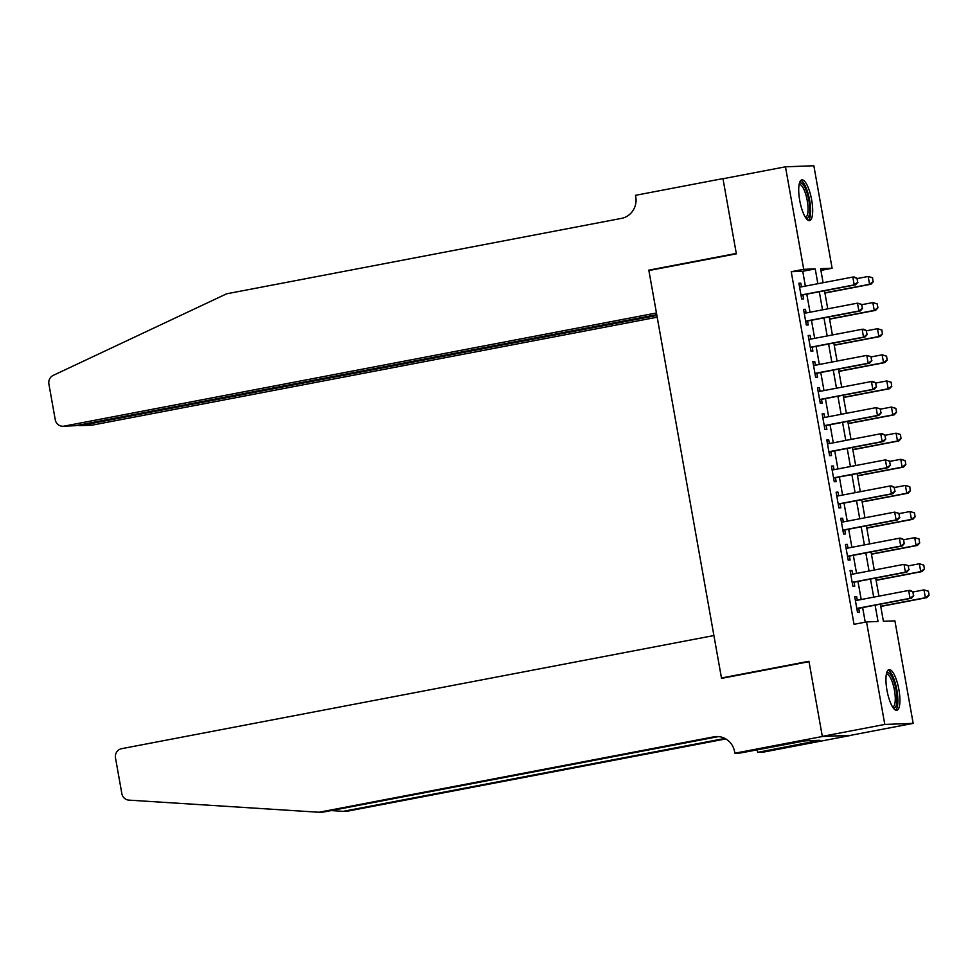 <?xml version="1.0" encoding="UTF-8"?>
<svg xmlns="http://www.w3.org/2000/svg" width="978" height="978" viewBox="0 0 978 978"><rect width="100%" height="100%" fill="white"/><g stroke="black" fill="none" stroke-linecap="round" stroke-linejoin="round"><path stroke-width="1.47" d="M886.948 690.175A20.709 5.929 -100.8 0 1 889.051 669.612A20.709 5.929 -100.8 0 1 898.916 689.722A20.709 5.929 -100.8 0 1 896.814 710.297A20.709 5.929 -100.8 0 1 886.948 690.175M799.723 200.453A20.709 5.929 -100.8 0 1 801.813 179.879A20.709 5.929 -100.8 0 1 811.679 200.001A20.709 5.929 -100.8 0 1 809.588 220.576A20.709 5.929 -100.8 0 1 799.723 200.453M822.339 736.507L809.014 661.678L721.532 678.377L713.903 635.541L121.602 748.683A7.971 7.628 -92.1 0 0 115.502 757.95L121.847 793.61A7.971 7.628 -92.1 0 0 128.913 800.126L318.987 812.253L713.854 736.837A18.582 17.8 87.9 0 1 716.422 736.544A18.582 17.8 87.9 0 1 734.612 751.776L734.869 753.207L822.339 736.507L850.713 735.432L822.315 736.373L808.94 661.275L721.471 677.986L648.891 270.539L736.361 253.828L722.986 178.742L785.468 166.81L813.843 165.747L832.107 268.253L820.603 268.693L823.097 282.715M820.897 270.393L832.107 268.253M880.359 604.184L883.403 621.287L894.907 620.859L913.171 723.378L884.797 724.441L866.532 621.922L878.036 621.495L875.127 605.186M850.689 735.309L913.171 723.378M857.278 600.272L856.63 596.604L854.711 596.678L857.498 612.35L859.417 612.277L858.721 608.316M852.633 574.159L851.972 570.48L850.065 570.553L852.853 586.225L854.772 586.152L854.063 582.203M847.975 548.035L847.327 544.367L845.408 544.44L848.195 560.113L850.114 560.039L849.405 556.079M843.329 521.922L842.669 518.242L840.75 518.316L843.549 533.988L845.469 533.915L844.76 529.966M838.672 495.797L838.024 492.13L836.104 492.203L838.892 507.875L840.811 507.802L840.102 503.841M834.026 469.684L833.366 466.005L831.447 466.078L834.246 481.751L836.153 481.677L835.456 477.729M829.368 443.56L828.721 439.892L826.801 439.966L829.588 455.638L831.508 455.565L830.799 451.604M824.711 417.447L824.063 413.767L822.143 413.841L824.931 429.513L826.85 429.44L826.153 425.491M820.065 391.322L819.405 387.655L817.498 387.728L820.285 403.401L822.205 403.327L821.496 399.366M815.407 365.21L814.76 361.542L812.84 361.603L815.628 377.276L817.547 377.202L816.838 373.254M810.762 339.085L810.102 335.417L808.183 335.491L810.982 351.163L812.901 351.09L812.192 347.129M806.104 312.972L805.456 309.305L803.537 309.366L806.324 325.038L808.244 324.965L807.535 321.016M805.371 286.102L802.73 271.273L791.226 271.713L854.038 624.306L866.532 621.922M865.237 622.167L862.633 607.57M861.202 599.526L857.987 581.445M856.557 573.414L853.329 555.333M851.899 547.289L848.684 529.208M847.241 521.176L844.026 503.095M842.596 495.051L839.368 476.971M837.938 468.939L834.723 450.858M833.293 442.814L830.065 424.733M828.635 416.701L825.42 398.621M823.989 390.577L820.762 372.496M819.332 364.464L816.117 346.383M814.674 338.339L811.459 320.258M810.029 312.226L806.801 294.146M801.459 286.86L800.799 283.18L798.879 283.253L801.679 298.926L803.586 298.852L802.889 294.891M721.471 677.986L724.111 677.888M822.315 736.373L884.797 724.441M791.226 271.713L803.72 269.317L785.468 166.81M817.865 283.718L815.224 268.889L803.72 269.317M873.696 597.142L870.481 579.062M869.051 571.018L865.823 552.949M864.393 544.905L861.178 526.824M859.748 518.78L856.52 500.712M855.09 492.667L851.875 474.587M850.432 466.543L847.217 448.474M845.787 440.43L842.559 422.349M841.129 414.305L837.914 396.237M836.483 388.193L833.256 370.112M831.826 362.068L828.61 343.999M827.18 335.955L823.953 317.874M822.522 309.843L819.307 291.762M824.527 290.759L827.755 308.84M829.185 316.884L832.4 334.953M833.831 342.997L837.058 361.078M838.488 369.122L841.703 387.19M843.134 395.234L846.361 413.315M847.792 421.347L851.007 439.428M852.449 447.472L855.664 465.552M857.095 473.584L860.31 491.665M861.752 499.709L864.968 517.79M866.398 525.822L869.625 543.902M871.056 551.947L874.271 570.027M875.701 578.059L878.929 596.14M802.73 271.273L815.224 268.889M798.928 283.534L800.799 283.18M803.586 309.659L805.456 309.305M808.244 335.772L810.102 335.417M812.889 361.897L814.76 361.542M817.547 388.009L819.405 387.655M822.192 414.134L824.063 413.767M826.85 440.247L828.721 439.892M831.496 466.372L833.366 466.005M836.153 492.484L838.024 492.13M840.811 518.609L842.669 518.242M845.457 544.722L847.327 544.367M850.114 570.846L851.972 570.48M854.76 596.959L856.63 596.604M857.706 282.275L857.009 278.351L857.706 282.275L854.222 284.879L855.603 284.818L801.019 295.246M799.588 287.214L852.828 277.043L854.222 284.879L800.982 295.05M857.009 278.351L852.828 277.043L854.21 276.994L857.229 278.351M855.603 284.818L857.938 282.263M824.931 293.033L870.946 284.243L869.564 284.305L868.171 276.468L857.266 278.547M872.339 277.776L868.171 276.468L872.572 277.776L873.036 281.701L872.572 277.776M824.894 292.838L869.564 284.305L873.036 281.701M873.268 281.688L870.946 284.243M799.295 183.668A17.922 5.122 -100.8 0 1 806.618 191.627A17.922 5.122 -100.8 0 1 809.735 210.612A17.922 5.122 -100.8 0 1 805.848 217.984M805.322 217.177A16.602 4.743 79.2 0 0 805.566 217.153A16.602 4.743 79.2 0 0 805.151 192.532A16.602 4.743 79.2 0 0 799.332 184.549A16.602 4.743 79.2 0 0 799.099 184.61M808.403 220.405A20.575 5.88 79.2 0 0 807.046 190.294A20.575 5.88 79.2 0 0 800.774 180.465M886.533 673.39A17.922 5.122 -100.8 0 1 893.843 681.348A17.922 5.122 -100.8 0 1 896.973 700.334A17.922 5.122 -100.8 0 1 893.085 707.705M892.559 706.898A16.602 4.743 79.2 0 0 892.804 706.874A16.602 4.743 79.2 0 0 892.376 682.253A16.602 4.743 79.2 0 0 886.569 674.27A16.602 4.743 79.2 0 0 886.337 674.343M895.64 710.138A20.575 5.88 79.2 0 0 894.283 680.016A20.575 5.88 79.2 0 0 888.012 670.187M723.842 178.583L722.962 178.607L736.287 253.436L648.817 270.148L656.446 312.984L64.145 426.127L75.612 425.687L656.751 314.684M75.612 425.687L63.044 426.249A7.971 7.628 -92.1 0 1 55.245 419.721L48.9 384.073A7.971 7.628 -92.1 0 1 53.252 375.369L226.639 293.803L621.507 218.375A18.582 17.8 -92.1 0 0 635.749 196.749L635.492 195.319L722.962 178.607M651.458 270.05L648.817 270.148M656.898 315.491L81.052 425.491L92.519 425.063A7.971 7.628 87.9 0 1 91.419 425.185L79.976 425.613L81.052 425.491L80.905 424.684M657.204 317.19L92.519 425.063M63.044 426.249A7.971 7.628 -92.1 0 0 64.145 426.127M77.763 425.283L79.976 425.613M331.139 810.579L343.168 811.349L724.906 738.439M343.168 811.349L347.361 811.19L725.774 738.916M318.987 812.253L323.192 812.107L718.06 736.678A18.582 17.8 87.9 0 1 718.524 736.593M734.869 753.207L740.432 752.999L805.126 740.835L819.931 740.273L757.681 752.351L763.243 752.143L850.713 735.432M757.229 749.796L757.681 752.351M812.229 740.566L812.437 741.703M862.351 308.388L861.655 304.476L862.351 308.388L858.88 310.992L860.261 310.943L805.676 321.371M804.246 313.327L857.486 303.156L858.88 310.992L805.64 321.163M861.655 304.476L857.486 303.156L861.887 304.464M860.261 310.943L862.584 308.388M867.009 334.513L866.312 330.588L867.009 334.513L863.537 337.117L864.907 337.055L810.322 347.483M808.892 339.452L862.131 329.28L863.537 337.117L810.285 347.288M866.312 330.588L862.131 329.28L863.513 329.219L866.545 330.588M864.907 337.055L867.241 334.5M871.655 360.625L870.958 356.713L871.655 360.625L868.183 363.229L869.564 363.18L814.98 373.608M813.549 365.564L866.789 355.393L868.183 363.229L814.943 373.4M870.958 356.713L866.789 355.393L871.19 356.701M869.564 363.18L871.887 360.625M876.312 386.75L875.616 382.826L876.312 386.75L872.841 389.354L874.222 389.293L819.625 399.721M818.195 391.689L871.447 381.518L872.841 389.354L819.588 399.525M875.616 382.826L871.447 381.518L872.816 381.457L875.848 382.826M874.222 389.293L876.545 386.738M829.588 319.158L875.603 310.368L874.222 310.417L872.828 302.581L861.924 304.659M876.997 303.901L872.828 302.581L877.229 303.889L877.926 307.813L877.229 303.889M829.552 318.95L874.222 310.417L877.694 307.813M877.926 307.813L875.603 310.368M834.234 345.271L880.249 336.481L878.867 336.542L877.474 328.706L866.569 330.784M881.643 330.014L877.474 328.706L881.875 330.014L882.352 333.938L881.875 330.014M834.197 345.075L878.867 336.542L882.352 333.938M882.572 333.926L880.249 336.481M838.892 371.395L884.907 362.606L883.525 362.655L882.132 354.818L871.227 356.897M886.3 356.139L882.132 354.818L886.533 356.126L887.229 360.051L886.533 356.126M838.855 371.188L883.525 362.655L886.997 360.051M887.229 360.051L884.907 362.606M843.549 397.508L889.552 388.718L888.171 388.779L886.777 380.943L875.885 383.021M890.958 382.251L886.777 380.943L891.178 382.251L891.655 386.176L891.178 382.251M843.513 397.3L888.171 388.779L891.655 386.176M891.875 386.163L889.552 388.718M880.97 412.863L880.261 408.951L880.97 412.863L877.486 415.467L878.867 415.418L824.283 425.846M822.853 417.802L876.092 407.63L877.486 415.467L824.246 425.638M880.261 408.951L876.092 407.63L880.493 408.938M878.867 415.418L881.19 412.863M848.195 423.633L894.21 414.843L892.828 414.892L891.435 407.056L880.53 409.134M895.603 408.376L891.435 407.056L895.836 408.364L896.533 412.288L895.836 408.364M848.158 423.425L892.828 414.892L896.3 412.288M896.533 412.288L894.21 414.843M885.616 438.988L884.919 435.063L885.616 438.988L882.144 441.591L883.525 441.53L828.928 451.958M827.498 443.926L880.75 433.755L882.144 441.591L828.904 451.763M884.919 435.063L880.75 433.755L882.132 433.694L885.151 435.063M883.525 441.53L885.848 438.975M852.853 449.746L898.855 440.956L897.486 441.017L896.08 433.181L885.188 435.259M900.261 434.489L896.08 433.181L900.493 434.489L900.958 438.413L900.493 434.489M852.816 449.538L897.486 441.017L900.958 438.413M901.19 438.401L898.855 440.956M890.273 465.1L889.577 461.188L890.273 465.1L886.789 467.704L888.171 467.655L833.586 478.083M832.156 470.039L885.396 459.868L886.789 467.704L833.549 477.875M889.577 461.188L885.396 459.868L889.797 461.176M888.171 467.655L890.493 465.1M857.498 475.87L903.513 467.081L902.132 467.129L900.738 459.293L889.833 461.371M904.907 460.614L900.738 459.293L905.139 460.601L905.836 464.526L905.139 460.601M857.461 475.663L902.132 467.129L905.604 464.526M905.836 464.526L903.513 467.081M894.919 491.225L894.222 487.301L894.919 491.225L891.447 493.829L892.828 493.768L838.244 504.196M836.801 496.164L890.053 485.993L891.447 493.829L838.207 504M894.222 487.301L890.053 485.993L891.435 485.932L894.454 487.301M892.828 493.768L895.151 491.213M862.156 501.983L908.171 493.193L906.789 493.242L905.383 485.418L894.491 487.496M909.564 486.726L905.383 485.418L909.797 486.726L910.261 490.65L909.797 486.726M862.119 501.775L906.789 493.242L910.261 490.65M910.494 490.638L908.171 493.193M899.577 517.338L898.88 513.426L899.577 517.338L896.105 519.941L897.474 519.893L842.889 530.32M841.459 522.276L894.699 512.105L896.105 519.941L842.853 530.113M898.88 513.426L894.699 512.105L899.112 513.413M897.474 519.893L899.809 517.338M866.801 528.108L912.816 519.318L911.435 519.367L910.041 511.531L899.137 513.609M914.21 512.851L910.041 511.531L914.442 512.839L915.139 516.763L914.442 512.839M866.765 527.9L911.435 519.367L914.907 516.763M915.139 516.763L912.816 519.318M904.222 543.462L903.525 539.538L904.222 543.462L900.75 546.066L902.132 546.005L847.547 556.433M846.117 548.401L899.357 538.23L900.75 546.066L847.51 556.225M903.525 539.538L899.357 538.23L900.738 538.169L903.758 539.538M902.132 546.005L904.454 543.45M871.459 554.22L917.474 545.431L916.093 545.479L914.699 537.655L903.794 539.734M918.868 538.964L914.699 537.655L919.1 538.964L919.564 542.888L919.1 538.964M871.422 554.013L916.093 545.479L919.564 542.888M919.797 542.876L917.474 545.431M908.88 569.575L908.183 565.663L908.88 569.575L905.408 572.179L906.789 572.13L852.193 582.558M850.762 574.514L904.002 564.343L905.408 572.179L852.156 582.35M908.183 565.663L904.002 564.343L908.415 565.651M906.789 572.13L909.112 569.575M876.117 580.345L922.12 571.555L920.738 571.604L919.344 563.768L908.452 565.846M923.525 565.088L919.344 563.768L923.745 565.076L924.442 568.988L923.745 565.076M876.08 580.137L920.738 571.604L924.222 569M924.442 568.988L922.12 571.555M913.538 595.7L912.829 591.776L913.538 595.7L910.053 598.304L911.435 598.243L856.85 608.671M855.42 600.639L908.66 590.467L910.053 598.304L856.814 608.463M912.829 591.776L908.66 590.467L910.041 590.406L913.061 591.776M911.435 598.243L913.758 595.688M880.762 606.458L926.777 597.668L925.396 597.717L924.002 589.881L913.097 591.971M928.171 591.201L924.002 589.881L928.403 591.189L929.1 595.113L928.403 591.189M880.726 606.25L925.396 597.717L928.868 595.125M929.1 595.113L926.777 597.668M718.06 736.678L713.854 736.837"/></g></svg>
